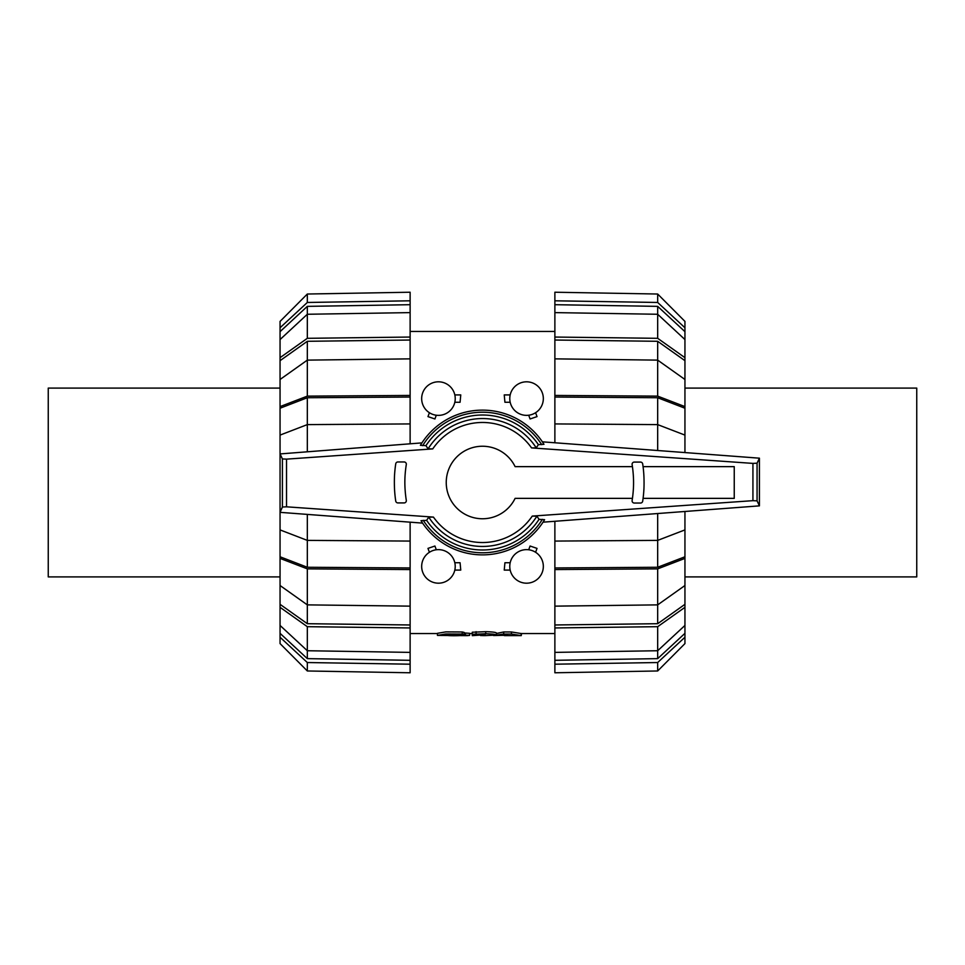 <?xml version="1.0" encoding="UTF-8"?>
<svg xmlns="http://www.w3.org/2000/svg" width="965" height="965" viewBox="0 0 965 965"><rect width="100%" height="100%" fill="white"/><g stroke="black" fill="none" stroke-linecap="round" stroke-linejoin="round"><path stroke-width="1.45" d="M410.125 300.803L410.125 292.226L307.328 294.023L280.055 321.405L280.055 327.762L307.328 302.467L410.125 300.803L410.125 304.699L307.328 306.363L280.055 331.658L280.055 357.677L307.328 338.317L410.125 337.05L410.125 340.03L307.328 341.296L280.055 360.669L280.055 406.603L307.328 396.132L410.125 395.433L410.125 397.049L307.328 397.737L280.055 408.219L280.055 556.781L307.328 567.263L410.125 567.951L410.125 569.567L307.328 568.868L280.055 558.397L280.055 556.781M48.25 576.901L280.055 576.901L48.25 576.901L48.25 388.099L280.055 388.099M410.125 304.699L410.125 312.612L307.328 314.264L280.055 339.559M307.328 306.363L307.328 338.317M410.125 340.03L410.125 358.859L307.328 360.126L280.055 379.486M307.328 341.296L307.328 396.132M410.125 397.049L410.125 423.925L307.328 424.612L280.055 435.094M307.328 397.737L307.328 451.318M280.055 529.906L307.328 540.388L410.125 541.076L410.125 567.951M307.328 514.635L307.328 567.263M307.328 568.868L307.328 604.874L410.125 606.141L410.125 624.97L307.328 623.704L280.055 604.331L280.055 585.514L307.328 604.874L307.328 623.704M410.125 624.97L410.125 627.95L307.328 626.683L307.328 650.736L410.125 652.388L410.125 660.301L307.328 658.637L280.055 633.342L280.055 625.441L307.328 650.736L307.328 658.637M307.328 294.023L307.328 302.467M280.055 331.658L280.055 327.762M410.125 312.612L410.125 337.05M280.055 360.669L280.055 357.677M410.125 358.859L410.125 395.433M280.055 408.219L280.055 406.603M410.125 423.925L410.125 443.755M410.125 522.198L410.125 541.076M280.055 558.397L280.055 585.514M410.125 569.567L410.125 606.141M307.328 626.683L280.055 607.323L280.055 604.331M280.055 607.323L280.055 625.441M410.125 627.95L410.125 652.388M410.125 660.301L410.125 664.197L307.328 662.533L280.055 637.238L280.055 633.342M280.055 637.238L280.055 643.595L307.328 670.977L410.125 672.774L410.125 664.197M307.328 662.533L307.328 670.977M521.534 633.498L521.233 635.621L511.426 634.041L503.682 634.041L493.573 635.537M507.735 635.223L493.875 635.525M507.735 635.597C503.38 635.646 503.38 635.646 507.735 635.609M504.357 635.621L521.233 635.621L521.233 633.547L511.426 631.966L511.426 634.041M496.432 633.486L503.682 631.966L511.426 631.966M485.214 635.332L484.852 635.332C480.112 635.477 480.112 635.573 484.852 635.621L496.432 635.067C495.793 634.379 492.222 633.933 485.733 633.752L472.271 634.307L472.271 635.646L485.214 634.741M484.852 634.741L484.852 635.332C480.112 635.477 480.112 635.573 484.852 635.621M472.271 634.307L472.271 632.232L485.733 631.677C492.222 631.858 495.793 632.292 496.432 632.98L496.432 635.067M480.63 634.741L480.63 635.597M465.407 635.115L453.164 635.115C447.76 635.332 447.76 635.489 453.164 635.585L459.943 635.585C446.735 636.212 439.654 634.644 457.675 634.91C463.743 635.006 465.263 634.717 462.223 634.041L445.806 633.957L437.459 635.416L467.265 635.646L469.593 635.404L465.407 635.115L465.407 633.028L469.593 633.317L469.593 635.404M453.164 634.789L453.164 635.115C447.76 635.332 447.76 635.489 453.164 635.585M445.866 635.404L457.675 634.91M464.153 634.512L462.223 634.041L462.223 631.966L464.153 632.437L464.153 634.512M464.153 633.028L465.407 633.028M437.459 635.416L437.459 633.317L445.806 631.882L462.223 631.966M454.817 562.74L460.076 562.74L460.763 570.086L454.817 570.086M429.401 552.282L427.978 548.385L434.925 546.021L436.289 549.773M510.183 570.086L504.237 570.086L504.924 562.74L510.183 562.74M528.711 549.773L530.075 546.021L537.023 548.385L535.599 552.282M454.817 394.914L460.763 394.914L460.076 402.26L454.817 402.26M436.289 415.227L434.925 418.979L427.978 416.615L429.401 412.718M510.183 402.26L504.924 402.26L504.237 394.914L510.183 394.914M535.599 412.718L537.023 416.615L530.075 418.979L528.711 415.227M455.227 398.581A16.779 16.779 0 0 0 430.052 384.058A16.779 16.779 0 0 0 430.052 413.117A16.779 16.779 0 0 0 455.227 398.581M543.331 398.581A16.779 16.779 0 0 0 518.169 384.058A16.779 16.779 0 0 0 518.169 413.117A16.779 16.779 0 0 0 543.331 398.581M421.669 566.419A16.779 16.779 0 0 0 446.831 580.942A16.779 16.779 0 0 0 446.831 551.884A16.779 16.779 0 0 0 421.669 566.419M509.773 566.419A16.779 16.779 0 0 0 534.948 580.942A16.779 16.779 0 0 0 534.948 551.884A16.779 16.779 0 0 0 509.773 566.419M632.425 466.638L515.105 466.638A36.26 36.26 0 0 0 459.859 454.177A36.26 36.26 0 0 0 459.859 510.823A36.26 36.26 0 0 0 515.105 498.362L632.437 498.362M643.957 488.338A124.847 124.847 0 0 1 642.69 501.161A2.207 2.207 0 0 1 640.519 503.042L634.307 503.042A2.207 2.207 0 0 1 632.123 500.485A121.855 121.855 0 0 0 633.438 487.892A108.707 108.707 0 0 0 633.209 473.899A114.304 114.304 0 0 0 632.123 464.623A2.207 2.207 0 0 1 634.307 462.078L640.519 462.078A2.207 2.207 0 0 1 642.69 463.948A119.624 119.624 0 0 1 644.029 480.051A145.655 145.655 0 0 1 643.957 488.338M432.754 448.906L286.533 459.135L282.407 458.93L280.055 453.924L421.922 442.887L420.414 445.311L425.951 445.661L428.11 448.846L432.754 448.906A60.023 60.023 0 0 1 531.558 447.905L536.25 447.856L538.386 444.66L543.983 444.31L542.366 441.825L759.419 458.182L757.067 463.188L752.929 463.393L531.558 447.905M286.533 506.818L433.442 517.095L428.75 517.144L426.614 520.34L421.017 520.69L422.598 523.114L280.055 512.343L282.407 507.023L286.533 506.818L286.533 459.135M532.246 516.094L752.929 500.666L757.067 500.859L759.419 505.865L543.03 522.174L544.586 519.689L539.049 519.339L536.89 516.154L532.246 516.094A60.023 60.023 0 0 1 433.442 517.095M394.468 476.662A124.847 124.847 0 0 1 395.734 463.839A2.207 2.207 0 0 1 397.906 461.958L404.118 461.958A2.207 2.207 0 0 1 406.301 464.515A121.855 121.855 0 0 0 404.974 477.108A108.707 108.707 0 0 0 405.216 491.101A114.304 114.304 0 0 0 406.301 500.377A2.207 2.207 0 0 1 404.118 502.922L397.906 502.922A2.207 2.207 0 0 1 395.734 501.052A119.624 119.624 0 0 1 394.395 484.949A145.655 145.655 0 0 1 394.468 476.662M280.055 453.924L280.055 512.029M282.407 458.93L282.407 507.023M757.067 463.188L757.067 500.859M759.419 458.182L759.419 505.865M421.017 520.69A72.375 72.375 0 0 0 544.586 519.689M426.614 520.34A67.49 67.49 0 0 0 539.049 519.339M536.25 447.856A63.955 63.955 0 0 0 428.11 448.846M543.983 444.31A72.375 72.375 0 0 0 420.414 445.311A72.375 72.375 0 0 1 543.983 444.31M538.386 444.66A67.49 67.49 0 0 0 425.951 445.661M428.75 517.144A63.955 63.955 0 0 0 536.89 516.154M643.076 498.362L734.244 498.362L734.244 466.638L643.064 466.638M916.75 388.099L684.945 388.099L916.75 388.099L916.75 576.901L684.945 576.901M684.945 625.441L684.945 633.342L657.672 658.637L554.875 660.301L554.875 652.388L657.672 650.736L684.945 625.441L684.945 607.323L657.672 626.683L554.875 627.95L554.875 606.141L657.672 604.874L684.945 585.514L684.945 558.397L657.672 568.868L554.875 569.567L554.875 541.076L657.672 540.388L684.945 529.906L684.945 511.872M657.672 658.637L657.672 626.683M684.945 585.514L684.945 604.331L657.672 623.704L554.875 624.97M657.672 623.704L657.672 568.868M684.945 529.906L684.945 556.781L657.672 567.263L554.875 567.951M657.672 567.263L657.672 513.85M657.672 450.197L657.672 424.612L554.875 423.925L554.875 397.049L657.672 397.737L684.945 408.219L684.945 435.094L657.672 424.612L657.672 397.737M554.875 397.049L554.875 395.433L657.672 396.132L657.672 360.126L554.875 358.859L554.875 340.03L657.672 341.296L684.945 360.669L684.945 379.486L657.672 360.126L657.672 341.296M554.875 340.03L554.875 337.05L657.672 338.317L657.672 314.264L554.875 312.612L554.875 304.699L657.672 306.363L684.945 331.658L684.945 339.559L657.672 314.264L657.672 306.363M554.875 664.197L554.875 672.774L657.672 670.977L684.945 643.595L684.945 637.238L657.672 662.533L554.875 664.197L554.875 660.301M657.672 670.977L657.672 662.533M684.945 633.342L684.945 637.238M554.875 652.388L554.875 627.95M684.945 604.331L684.945 607.323M554.875 606.141L554.875 569.567M684.945 556.781L684.945 558.397M554.875 541.076L554.875 521.305M684.945 452.175L684.945 435.094M554.875 442.742L554.875 423.925M657.672 396.132L684.945 406.603L684.945 408.219M684.945 406.603L684.945 379.486M554.875 395.433L554.875 358.859M657.672 338.317L684.945 357.677L684.945 360.669M684.945 357.677L684.945 339.559M554.875 337.05L554.875 312.612M554.875 304.699L554.875 300.803L657.672 302.467L684.945 327.762L684.945 331.658M684.945 327.762L684.945 321.405L657.672 294.023L554.875 292.226L554.875 300.803M657.672 302.467L657.672 294.023L684.945 321.405M503.682 631.966L503.682 634.041M485.733 631.677L485.733 633.752M476.083 631.677L476.083 633.752M752.929 463.393L752.929 500.666M423.273 520.328A70.276 70.276 0 0 0 542.354 519.339M541.727 444.672A70.276 70.276 0 0 0 422.646 445.661M481.185 634.741L481.185 635.525M410.125 633.547L437.459 633.547M469.593 633.547L472.271 633.547M520.364 633.547L554.875 633.547M410.125 331.453L554.875 331.453"/></g></svg>
